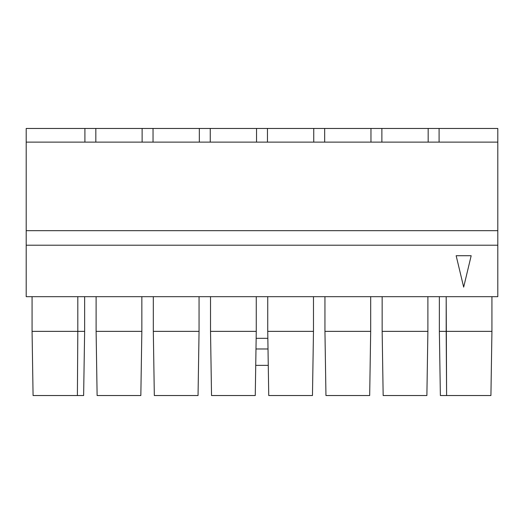 <?xml version="1.0" encoding="UTF-8"?>
<svg xmlns="http://www.w3.org/2000/svg" width="524" height="524" viewBox="0 0 524 524"><rect width="100%" height="100%" fill="white"/><g stroke="black" fill="none" stroke-linecap="round" stroke-linejoin="round"><path stroke-width="0.79" d="M26.2 296.682L26.2 128.465L26.2 296.682L497.8 296.682L497.8 245.206L497.8 296.682L26.2 296.682M497.8 128.465L497.8 245.206L26.2 245.206L497.8 245.206L497.8 230.665L26.2 230.665L497.8 230.665L497.8 128.465L439.086 128.465L439.086 142.122L497.8 142.122L439.086 142.122L439.086 128.465L428.167 128.465L428.167 142.122L439.086 142.122L428.167 142.122L428.167 128.465L381.878 128.465L381.878 142.122L428.167 142.122L381.878 142.122L381.878 128.465L370.959 128.465L370.959 142.122L381.878 142.122L370.959 142.122L370.959 128.465L324.67 128.465L324.67 142.122L370.959 142.122L324.67 142.122L324.67 128.465L313.745 128.465L313.745 142.122L324.67 142.122L313.745 142.122L313.745 128.465L267.463 128.465L267.463 142.122L313.745 142.122L267.463 142.122L267.463 128.465L256.537 128.465L256.537 142.122L267.463 142.122L256.537 142.122L256.537 128.465L210.255 128.465L210.255 142.122L256.537 142.122L210.255 142.122L210.255 128.465L199.33 128.465L199.33 142.122L210.255 142.122L199.33 142.122L199.33 128.465L153.041 128.465L153.041 142.122L199.33 142.122L153.041 142.122L153.041 128.465L142.122 128.465L142.122 142.122L153.041 142.122L142.122 142.122L142.122 128.465L95.833 128.465L95.833 142.122L142.122 142.122L84.914 142.122L84.914 128.465L26.2 128.465L84.914 128.465L84.914 142.122L26.2 142.122L95.833 142.122L95.833 128.465L84.914 128.465L497.8 128.465M463.668 287.126L456.155 255.719L471.174 255.719L463.668 287.126L471.174 255.719L456.155 255.719L463.668 287.126M426.883 395.535L383.162 395.535L382.153 331.358L382.153 296.682L382.153 331.358L427.892 331.358L426.883 395.535L427.892 331.358L427.892 296.682L427.892 331.358L382.153 331.358L383.162 395.535L426.883 395.535M83.63 395.535L33.078 395.535L32.069 331.358L32.069 296.682L32.069 331.358L77.814 331.358L77.814 296.682L77.814 331.358L32.069 331.358L33.078 395.535L77.395 395.535L77.814 331.358L84.639 331.358L84.639 296.682L84.639 331.358L77.814 331.358L77.395 395.535L83.63 395.535L84.639 331.358L83.63 395.535M490.923 395.535L440.37 395.535L490.923 395.535L491.931 331.358L490.923 395.535M369.675 395.535L325.954 395.535L324.946 331.358L324.946 296.682L324.946 331.358L370.684 331.358L370.684 296.682L370.684 331.358L324.946 331.358L325.954 395.535L369.675 395.535L370.684 331.358L369.675 395.535M312.468 395.535L268.74 395.535L267.738 331.358L267.738 296.682L267.738 331.358L313.476 331.358L313.476 296.682L313.476 331.358L267.738 331.358L268.74 395.535L312.468 395.535L313.476 331.358L312.468 395.535M255.26 395.535L211.532 395.535L210.524 331.358L210.524 296.682L210.524 331.358L256.262 331.358L256.262 296.682L256.262 331.358L210.524 331.358L211.532 395.535L255.26 395.535L256.262 331.358L255.26 395.535M198.046 395.535L154.325 395.535L153.316 331.358L153.316 296.682L153.316 331.358L199.054 331.358L198.046 395.535L199.054 331.358L199.054 296.682L199.054 331.358L153.316 331.358L154.325 395.535L198.046 395.535M140.838 395.535L97.117 395.535L96.108 331.358L96.108 296.682L96.108 331.358L141.847 331.358L140.838 395.535L141.847 331.358L141.847 296.682L141.847 331.358L96.108 331.358L97.117 395.535L140.838 395.535M491.931 296.682L491.931 331.358L491.931 296.682M446.186 296.682L446.186 331.358L491.931 331.358L446.186 331.358L446.605 395.535L446.186 296.682M439.361 296.682L439.361 331.358L446.186 331.358L439.361 331.358L440.37 395.535L439.361 331.358L439.361 296.682M268.268 365.359L255.732 365.359L268.268 365.359M255.987 348.977L268.013 348.977L255.987 348.977M267.843 338.327L256.157 338.327L267.843 338.327"/></g></svg>
